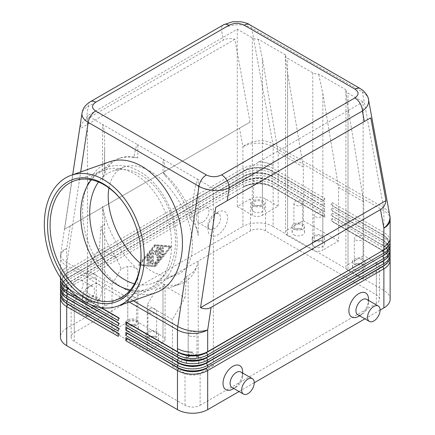 <?xml version="1.0" encoding="UTF-8"?>
<svg xmlns="http://www.w3.org/2000/svg" width="435" height="435" viewBox="0 0 435 435"><rect width="100%" height="100%" fill="white"/><g stroke="black" fill="none" stroke-linecap="round" stroke-linejoin="round"><path stroke-width="0.33" stroke-dasharray="2.17 1.63" d="M134.431 283.827A59.595 40.341 -109.4 0 0 152.429 283.441A59.595 40.341 -109.4 0 0 175.044 233.013A59.595 40.341 -109.4 0 0 140.641 174.837A59.595 40.341 -109.4 0 0 112.768 171.042A59.595 40.341 -109.4 0 0 98.506 182.037M130.277 290.025A63.157 42.75 -109.4 0 0 147.144 289.079A63.157 42.75 -109.4 0 0 171.107 235.639A63.157 42.75 -109.4 0 0 134.649 173.989A63.157 42.75 -109.4 0 0 105.112 169.971A63.157 42.75 -109.4 0 0 91.388 179.824M108.973 188.002C111.017 177.067 116.118 170.063 124.269 166.986C131.963 164.425 140.679 165.893 150.407 171.39C167.943 181.493 184.473 204.858 190.209 227.663C195.984 250.473 190.312 270.097 176.545 274.931C168.851 277.492 160.14 276.024 150.407 270.526L140.543 263.452M140.88 250.99A63.157 42.75 -109.4 0 0 140.864 250.631A63.157 42.75 -109.4 0 0 124.35 203.846A63.157 42.75 -109.4 0 0 124.144 203.553M155.741 292.69C145.469 296.137 134.66 294.658 123.301 288.264C102.872 276.497 86.195 248.369 83.134 220.523C80.035 192.672 90.91 168.307 109.326 161.842M162.994 172.412C180.269 187.621 194.347 212.851 198.235 235.58L198.235 179.644L137.819 144.763C136.71 144.279 135.388 148.542 133.855 157.552C128.281 156.622 123.105 156.992 118.32 158.666C112.654 160.694 107.962 164.386 104.248 169.737L104.666 170.971L104.666 148.281C104.634 133.501 103.938 125.546 102.578 124.415L87.473 115.694L87.473 293.005L102.578 301.727L102.578 206.337C106.472 229.06 120.544 254.29 137.819 269.504L137.819 322.074L162.994 336.608L162.994 284.033C169.558 285.751 175.512 285.681 180.857 283.827C189.747 280.504 195.543 273.082 198.235 261.56L198.235 356.956L213.34 365.672L213.34 188.366L198.235 179.644C196.832 179.176 195.157 185.761 193.2 199.399L190.796 219.708C185.451 202.46 176.849 187.735 165.001 175.533L162.994 172.412L162.994 159.297C164.082 160.08 164.751 165.496 165.001 175.533M137.819 157.878C131.256 156.165 125.302 156.23 119.962 158.084C111.066 161.412 105.275 168.834 102.578 180.351L102.578 124.415L137.819 144.763L137.819 157.878L133.855 157.552M198.235 235.58C197.523 230.653 195.848 226.156 193.2 222.084L190.796 219.708M162.994 286.801L162.994 342.421A7.118 4.111 0 0 0 165.077 339.512L165.077 285.327L162.994 286.801L156.431 289.117L167.953 287.872L172.945 286.621C178.323 284.697 182.831 281.266 186.468 276.328L188.165 275.725L193.2 271.984C195.951 268.612 197.626 265.138 198.235 261.56M165.077 339.512A7.118 4.111 0 0 0 162.994 336.608M162.994 284.033L165.077 285.327M198.235 356.956A7.118 4.111 0 0 0 193.2 355.748A7.118 4.111 0 0 0 188.165 356.956L188.165 275.725M104.666 170.971L102.578 180.351M102.578 226.314L102.578 307.54A7.118 4.111 0 0 0 104.666 304.636L104.666 220.866C104.802 223.536 104.106 225.352 102.578 226.314L100.882 226.912C104.471 238.206 109.674 248.624 116.504 258.172L121.186 268.77L127.754 266.454L132.789 266.682L137.819 269.504M104.666 304.636A7.118 4.111 0 0 0 102.578 301.727M102.578 206.337L104.666 220.866M213.34 188.366L363.116 101.888L363.116 279.199L357.206 275.785M287.6 73.08L287.6 229.789L303.331 220.703L303.331 167.029L287.6 73.08C286.437 66.082 285.757 60.03 285.556 54.93A7.118 4.111 0 0 0 285.512 55.381A7.118 4.111 0 0 0 287.6 58.29L312.77 72.824A7.118 4.111 0 0 0 317.806 74.026A7.118 4.111 0 0 0 318.589 74.004L345.972 89.811C346.173 94.912 346.853 100.963 348.016 107.962L363.747 201.911L363.747 255.584L376.335 262.849A10.679 6.166 180 0 1 377.792 263.898A10.679 6.166 180 0 1 379.461 267.21A10.679 6.166 180 0 1 379.309 268.254A10.679 6.166 180 0 1 376.335 271.57L363.116 279.199M200.122 405.279L376.335 303.543A10.679 6.166 0 0 0 379.461 299.182A10.679 6.166 0 0 0 376.335 294.821L265.573 230.876A10.679 6.166 0 0 0 250.468 230.876L74.26 332.612A10.679 6.166 0 0 0 71.133 336.973A10.679 6.166 0 0 0 74.26 341.328L185.022 405.279A10.679 6.166 0 0 0 200.122 405.279L200.122 373.306A10.679 6.166 180 0 1 185.022 373.306L172.434 366.036L188.165 356.956M213.34 365.672L200.122 373.306M137.819 322.074A7.118 4.111 0 0 0 132.789 320.872A7.118 4.111 0 0 0 127.754 322.074L127.754 266.454M104.248 169.737L104.666 148.281M102.578 307.54L86.848 316.626L86.848 270.113L99.43 248.314L100.882 226.912M116.504 258.172L99.43 248.314M121.186 268.77L112.018 284.648L86.848 270.113M156.431 289.117L147.264 304.995L147.264 351.502L112.018 331.155L127.754 322.074M112.018 331.155L112.018 284.648M167.953 287.872L185.022 297.73L186.468 276.328M162.994 342.421L147.264 351.502M188.165 365.672A6.231 3.594 0 0 0 194.956 366.455A6.231 3.594 0 0 0 198.8 363.133A6.231 3.594 0 0 0 196.979 360.588A6.231 3.594 0 0 0 190.187 359.805A6.231 3.594 0 0 0 186.343 363.133A6.231 3.594 0 0 0 188.165 365.672M188.165 359.859A6.231 3.594 0 0 0 194.956 360.642A6.231 3.594 0 0 0 198.8 357.314A6.231 3.594 0 0 0 196.979 354.775A6.231 3.594 0 0 0 190.187 353.992A6.231 3.594 0 0 0 186.343 357.314A6.231 3.594 0 0 0 188.165 359.859M127.754 330.796A6.231 3.594 0 0 0 133.871 331.709A6.231 3.594 0 0 0 138.248 329.007A6.231 3.594 0 0 0 138.39 328.251A6.231 3.594 0 0 0 136.563 325.706A6.231 3.594 0 0 0 129.771 324.929A6.231 3.594 0 0 0 125.927 328.251A6.231 3.594 0 0 0 127.754 330.796M147.889 342.421A6.231 3.594 0 0 0 154.681 343.199A6.231 3.594 0 0 0 158.525 339.876A6.231 3.594 0 0 0 156.703 337.332A6.231 3.594 0 0 0 149.912 336.554A6.231 3.594 0 0 0 146.068 339.876A6.231 3.594 0 0 0 147.889 342.421M147.889 336.608A6.231 3.594 0 0 0 154.681 337.386A6.231 3.594 0 0 0 158.525 334.064A6.231 3.594 0 0 0 156.703 331.519A6.231 3.594 0 0 0 150.325 330.649A6.231 3.594 0 0 0 146.127 333.553A6.231 3.594 0 0 0 146.068 334.064A6.231 3.594 0 0 0 147.889 336.608M136.563 319.894A6.231 3.594 180 0 1 138.39 322.438A6.231 3.594 180 0 1 133.039 326A6.231 3.594 180 0 1 127.754 324.978A6.231 3.594 180 0 1 125.927 322.438A6.231 3.594 180 0 1 125.992 321.927A6.231 3.594 180 0 1 130.19 319.024A6.231 3.594 180 0 1 136.563 319.894M147.264 304.995L172.434 319.529L185.022 297.73M172.434 366.036L172.434 319.529M86.848 316.626L74.26 309.356A10.679 6.166 180 0 1 71.286 306.039A10.679 6.166 180 0 1 71.133 304.995A10.679 6.166 180 0 1 72.803 301.683A10.679 6.166 180 0 1 74.26 300.639L87.473 293.005M285.556 54.93L258.178 39.123A7.118 4.111 0 0 1 257.395 39.145A7.118 4.111 0 0 1 252.36 37.943L237.254 29.221L87.473 115.694M345.972 89.811A7.118 4.111 0 0 0 345.928 90.262A7.118 4.111 0 0 0 348.016 93.172L363.116 101.888M252.36 37.943L252.36 215.254A7.118 4.111 0 0 0 257.395 216.456A7.118 4.111 0 0 0 262.425 215.254L262.425 58.551L278.161 152.495L278.161 206.168L262.425 215.254M285.512 55.381L285.512 232.692A7.118 4.111 0 0 0 287.6 235.601L287.6 58.29M287.6 229.789A7.118 4.111 0 0 0 285.512 232.692M345.928 90.262L345.928 267.574A7.118 4.111 0 0 0 348.016 270.478L348.016 93.172M348.016 107.962L348.016 264.665A7.118 4.111 0 0 0 345.928 267.574M312.77 72.824L312.77 250.13A7.118 4.111 0 0 0 317.806 251.338A7.118 4.111 0 0 0 322.841 250.13L322.841 93.427L318.589 74.004M322.841 93.427L338.577 187.376L338.577 241.05L322.841 250.13M312.77 250.13L287.6 235.601M303.331 220.703L338.577 241.05M314.032 246.498A6.231 3.594 0 0 0 320.823 247.281A6.231 3.594 0 0 0 324.668 243.959A6.231 3.594 0 0 0 322.841 241.414A6.231 3.594 0 0 0 316.055 240.631A6.231 3.594 0 0 0 312.205 243.959A6.231 3.594 0 0 0 314.032 246.498M293.891 234.873A6.231 3.594 0 0 0 300.683 235.65A6.231 3.594 0 0 0 304.527 232.328A6.231 3.594 0 0 0 302.706 229.789A6.231 3.594 0 0 0 295.914 229.006A6.231 3.594 0 0 0 292.07 232.328A6.231 3.594 0 0 0 293.891 234.873M314.032 240.685A6.231 3.594 0 0 0 320.823 241.468A6.231 3.594 0 0 0 324.668 238.141A6.231 3.594 0 0 0 322.841 235.601A6.231 3.594 0 0 0 316.055 234.818A6.231 3.594 0 0 0 312.205 238.141A6.231 3.594 0 0 0 314.032 240.685M302.706 223.971A6.231 3.594 180 0 1 304.527 226.515A6.231 3.594 180 0 1 300.683 229.838A6.231 3.594 180 0 1 293.891 229.06A6.231 3.594 180 0 1 292.07 226.515A6.231 3.594 180 0 1 295.914 223.193A6.231 3.594 180 0 1 302.706 223.971M348.016 264.665L363.747 255.584M258.178 39.123L262.425 58.551M252.36 215.254L237.254 206.533L250.468 198.904A10.679 6.166 180 0 1 265.573 198.904L278.161 206.168M253.616 211.622A6.231 3.594 0 0 0 260.407 212.4A6.231 3.594 0 0 0 264.252 209.077A6.231 3.594 0 0 0 262.425 206.533A6.231 3.594 0 0 0 255.639 205.755A6.231 3.594 0 0 0 251.794 209.077A6.231 3.594 0 0 0 253.616 211.622M262.425 200.72A6.231 3.594 180 0 1 264.252 203.265A6.231 3.594 180 0 1 260.407 206.587A6.231 3.594 180 0 1 253.616 205.804A6.231 3.594 180 0 1 251.794 203.265A6.231 3.594 180 0 1 255.639 199.942A6.231 3.594 180 0 1 262.425 200.72M237.254 29.221L237.254 206.533M303.331 167.029L278.161 152.495M338.577 187.376L363.747 201.911M357.2 275.785L348.016 270.478M90.404 101.676A10.679 6.166 -120 0 0 88.191 106.564C84.64 108.271 82.585 110.43 82.036 113.046M86.266 119.304C83.199 121.126 81.04 124.307 79.801 128.847L64.614 229.18L250.049 122.121L234.862 39.324C230.305 38.128 226.472 38.405 223.362 40.151L86.266 119.304L88.191 106.564L221.437 29.634A10.679 6.166 60 0 1 223.644 24.746M133.083 300.688L66.979 262.522A21.358 9.793 -171.4 0 1 60.644 254.807A21.358 9.793 -171.4 0 1 60.693 254.04A21.358 9.793 -171.4 0 1 66.707 248.516L66.707 267.21A21.358 12.332 0 0 0 60.454 275.931A21.358 12.332 180 0 1 66.707 267.21L66.707 270.26L242.92 168.53A21.358 12.332 180 0 1 258.02 164.914A21.358 12.332 180 0 1 273.126 168.53L324.728 198.322L324.728 201.519L273.126 171.727A21.358 12.332 0 0 0 258.02 168.111A21.358 12.332 0 0 0 242.92 171.727L66.707 273.457L244.176 170.999A19.58 11.305 180 0 1 258.02 167.687A19.58 11.305 180 0 1 271.87 170.999L273.126 171.727L273.126 173.761L324.728 203.553L324.728 206.75L273.126 176.958A21.358 12.332 0 0 0 258.02 173.347A21.358 12.332 0 0 0 242.92 176.958L66.707 278.694L244.176 176.229A19.58 11.305 180 0 1 258.02 172.918A19.58 11.305 180 0 1 271.87 176.229L273.126 176.958L273.126 178.992L324.728 208.784L324.728 211.981L273.126 182.189A21.358 12.332 0 0 0 258.02 178.578A21.358 12.332 0 0 0 242.92 182.189L66.707 283.924L244.176 181.46A19.58 11.305 180 0 1 258.02 178.149A19.58 11.305 180 0 1 271.87 181.46L273.126 182.189L273.126 184.222L324.728 214.02L324.728 217.217L273.126 187.42A21.358 12.332 0 0 0 258.02 183.809A21.358 12.332 0 0 0 242.92 187.42L244.176 186.697A19.58 11.305 180 0 1 258.02 183.385A19.58 11.305 180 0 1 271.87 186.697L273.126 187.42L273.126 226.515L383.887 290.466L383.887 251.37L332.28 221.573L332.28 218.375L383.887 248.173A21.358 12.332 180 0 1 390.141 256.889M60.454 277.677L60.454 257.237A21.358 12.332 0 0 0 66.707 265.959A21.358 12.332 -60 0 1 66.778 264.273A21.358 12.332 -60 0 1 66.979 262.522L80.687 171.945M324.728 198.322L323.471 200.502L271.87 170.705A19.58 11.305 0 0 0 258.02 167.399A19.58 11.305 0 0 0 244.176 170.705L67.969 272.44A19.58 11.305 0 0 0 62.232 280.434A19.58 11.305 0 0 0 67.942 288.416M101.333 307.692L69.54 289.335L101.333 307.692M79.714 298.41L90.257 304.495M324.728 214.02L323.471 216.195L271.87 186.403A19.58 11.305 0 0 0 258.02 183.091A19.58 11.305 0 0 0 244.176 186.403L67.969 288.139A19.58 11.305 0 0 0 62.232 296.132A19.58 11.305 0 0 0 67.942 304.114M324.728 208.784L323.471 210.964L271.87 181.172A19.58 11.305 0 0 0 258.02 177.861A19.58 11.305 0 0 0 244.176 181.172L67.969 282.908A19.58 11.305 0 0 0 62.232 290.901A19.58 11.305 0 0 0 67.942 298.878M324.728 203.553L323.471 205.733L271.87 175.941A19.58 11.305 0 0 0 258.02 172.63A19.58 11.305 0 0 0 244.176 175.941L67.969 277.671A19.58 11.305 0 0 0 62.232 285.664A19.58 11.305 0 0 0 67.942 293.647M368.456 99.294C367.754 96.358 365.737 93.906 362.404 91.943L251.642 27.992C247.433 25.649 242.398 24.605 236.542 24.866C230.68 25.241 225.645 26.834 221.437 29.634L223.362 40.151M390.141 219.452A21.358 12.332 0 0 0 383.887 210.73L273.126 146.785L273.126 165.474A21.358 12.332 0 0 0 258.02 161.863A21.358 12.332 180 0 1 273.126 165.474L273.126 168.53L271.87 170.999L324.728 201.519M389.961 242.795A21.358 12.332 0 0 0 383.887 235.672L332.28 205.88L332.28 202.683L383.887 232.475A21.358 12.332 180 0 1 390.141 241.197M332.28 202.683L331.024 204.863L382.626 234.655A19.58 11.305 180 0 1 388.363 242.648A19.58 11.305 180 0 1 382.648 250.631L332.28 221.573M389.961 248.026A21.358 12.332 0 0 0 383.887 240.903L332.28 211.111L332.28 207.914L383.887 237.706A21.358 12.332 180 0 1 390.141 246.427M389.961 253.257A21.358 12.332 0 0 0 383.887 246.134L332.28 216.342L332.28 213.145L383.887 242.937A21.358 12.332 180 0 1 390.141 251.658M390.141 299.182A21.358 12.332 0 0 0 383.887 290.466M389.961 258.488A21.358 12.332 0 0 0 383.887 251.37L382.626 250.353A19.58 11.305 180 0 1 388.363 258.346A19.58 11.305 180 0 1 382.648 266.323M332.28 207.914L331.024 210.094L382.626 239.886L383.887 237.706L383.887 235.672L332.28 205.88M332.28 218.375L331.024 220.556L382.626 250.353L383.887 248.173L383.887 246.134L332.28 216.342M332.28 213.145L331.024 215.325L382.626 245.117L383.887 242.937L383.887 240.903L332.28 211.111M385.274 259.494A19.58 11.305 0 0 0 388.363 253.404A19.58 11.305 0 0 0 382.626 245.411L382.626 245.117A19.58 11.305 180 0 1 388.363 253.11A19.58 11.305 180 0 1 382.648 261.092M385.274 254.263A19.58 11.305 0 0 0 388.363 248.173A19.58 11.305 0 0 0 382.626 240.18L382.626 239.886A19.58 11.305 180 0 1 388.363 247.879A19.58 11.305 180 0 1 382.648 255.862M234.862 39.324L79.801 128.847M250.049 122.121L64.614 229.18M60.454 278.982A21.358 12.332 180 0 1 66.707 270.26L67.969 272.44L66.707 273.457A21.358 12.332 0 0 0 60.634 280.58M295.202 228.304A4.377 2.528 180 0 1 293.924 226.515A4.377 2.528 180 0 1 296.621 224.183A4.377 2.528 180 0 1 301.395 224.732A4.377 2.528 180 0 1 302.673 226.515A4.377 2.528 180 0 1 299.976 228.853A4.377 2.528 180 0 1 295.202 228.304M301.395 201.476A4.377 2.528 180 0 1 302.673 203.265A4.377 2.528 180 0 1 299.976 205.597A4.377 2.528 180 0 1 295.202 205.048A4.377 2.528 180 0 1 293.924 203.265A4.377 2.528 180 0 1 296.621 200.926A4.377 2.528 180 0 1 301.395 201.476M129.065 324.222A4.377 2.528 180 0 1 127.906 323.031A4.377 2.528 180 0 1 127.781 322.438A4.377 2.528 180 0 1 130.484 320.1A4.377 2.528 180 0 1 135.252 320.649A4.377 2.528 180 0 1 136.536 322.438A4.377 2.528 180 0 1 131.125 324.891A4.377 2.528 180 0 1 129.065 324.222M135.252 297.399A4.377 2.528 180 0 1 136.536 299.182A4.377 2.528 180 0 1 133.833 301.52A4.377 2.528 180 0 1 129.065 300.971A4.377 2.528 180 0 1 127.781 299.182A4.377 2.528 180 0 1 130.484 296.849A4.377 2.528 180 0 1 135.252 297.399M254.926 205.048A4.377 2.528 180 0 1 253.643 203.265A4.377 2.528 180 0 1 256.345 200.926A4.377 2.528 180 0 1 261.12 201.476A4.377 2.528 180 0 1 262.397 203.265A4.377 2.528 180 0 1 259.695 205.597A4.377 2.528 180 0 1 254.926 205.048M261.12 178.219A4.377 2.528 180 0 1 262.397 180.008A4.377 2.528 180 0 1 259.695 182.341A4.377 2.528 180 0 1 254.926 181.797A4.377 2.528 180 0 1 253.643 180.008A4.377 2.528 180 0 1 256.345 177.676A4.377 2.528 180 0 1 261.12 178.219M195.668 355.531A4.377 2.528 0 0 0 190.9 354.982A4.377 2.528 0 0 0 188.197 357.314A4.377 2.528 0 0 0 189.475 359.103A4.377 2.528 0 0 0 194.249 359.653A4.377 2.528 0 0 0 196.952 357.314A4.377 2.528 0 0 0 195.668 355.531M189.475 335.853A4.377 2.528 0 0 0 194.249 336.396A4.377 2.528 0 0 0 196.952 334.064A4.377 2.528 0 0 0 195.668 332.275A4.377 2.528 0 0 0 190.9 331.731A4.377 2.528 0 0 0 188.197 334.064A4.377 2.528 0 0 0 189.475 335.853M321.53 236.357A4.377 2.528 0 0 0 316.762 235.808A4.377 2.528 0 0 0 314.059 238.141A4.377 2.528 0 0 0 315.342 239.93A4.377 2.528 0 0 0 320.111 240.479A4.377 2.528 0 0 0 322.813 238.141A4.377 2.528 0 0 0 321.53 236.357M315.342 216.673A4.377 2.528 0 0 0 320.111 217.223A4.377 2.528 0 0 0 322.813 214.89A4.377 2.528 0 0 0 321.53 213.101A4.377 2.528 0 0 0 316.762 212.552A4.377 2.528 0 0 0 314.059 214.89A4.377 2.528 0 0 0 315.342 216.673M155.393 332.275A4.377 2.528 0 0 0 150.619 331.731A4.377 2.528 0 0 0 147.916 334.064A4.377 2.528 0 0 0 149.2 335.853A4.377 2.528 0 0 0 153.968 336.396A4.377 2.528 0 0 0 156.671 334.064A4.377 2.528 0 0 0 155.393 332.275M149.2 312.596A4.377 2.528 0 0 0 153.968 313.146A4.377 2.528 0 0 0 156.671 310.808A4.377 2.528 0 0 0 155.393 309.024A4.377 2.528 0 0 0 150.619 308.475A4.377 2.528 0 0 0 147.916 310.808A4.377 2.528 0 0 0 149.2 312.596M87.473 307.54A6.231 3.594 0 0 0 94.264 308.323A6.231 3.594 0 0 0 98.109 304.995A6.231 3.594 0 0 0 96.287 302.455A6.231 3.594 0 0 0 89.496 301.672A6.231 3.594 0 0 0 85.651 304.995A6.231 3.594 0 0 0 87.473 307.54M96.287 296.637A6.231 3.594 180 0 1 98.109 299.182A6.231 3.594 180 0 1 94.264 302.504A6.231 3.594 180 0 1 87.473 301.727A6.231 3.594 180 0 1 85.651 299.182A6.231 3.594 180 0 1 89.496 295.86A6.231 3.594 180 0 1 96.287 296.637M88.783 300.971A4.377 2.528 180 0 1 87.506 299.182A4.377 2.528 180 0 1 90.208 296.849A4.377 2.528 180 0 1 94.977 297.399A4.377 2.528 180 0 1 96.26 299.182A4.377 2.528 180 0 1 93.558 301.52A4.377 2.528 180 0 1 88.783 300.971M94.977 274.142A4.377 2.528 180 0 1 96.26 275.931A4.377 2.528 180 0 1 93.558 278.264A4.377 2.528 180 0 1 88.783 277.715A4.377 2.528 180 0 1 87.506 275.931A4.377 2.528 180 0 1 90.208 273.593A4.377 2.528 180 0 1 94.977 274.142M354.308 269.754A6.231 3.594 0 0 0 361.099 270.532A6.231 3.594 0 0 0 364.943 267.21A6.231 3.594 0 0 0 363.116 264.665A6.231 3.594 0 0 0 356.33 263.887A6.231 3.594 0 0 0 352.486 267.21A6.231 3.594 0 0 0 354.308 269.754M354.308 263.942A6.231 3.594 0 0 0 361.099 264.719A6.231 3.594 0 0 0 364.943 261.397A6.231 3.594 0 0 0 364.883 260.886A6.231 3.594 0 0 0 363.116 258.852A6.231 3.594 0 0 0 356.33 258.075A6.231 3.594 0 0 0 352.486 261.397A6.231 3.594 0 0 0 354.308 263.942M361.806 259.608A4.377 2.528 0 0 0 357.037 259.064A4.377 2.528 0 0 0 354.335 261.397A4.377 2.528 0 0 0 355.618 263.186A4.377 2.528 0 0 0 360.387 263.73A4.377 2.528 0 0 0 363.089 261.397A4.377 2.528 0 0 0 361.806 259.608M355.618 239.93A4.377 2.528 0 0 0 360.387 240.479A4.377 2.528 0 0 0 363.089 238.141A4.377 2.528 0 0 0 361.806 236.357A4.377 2.528 0 0 0 357.037 235.808A4.377 2.528 0 0 0 354.335 238.141A4.377 2.528 0 0 0 355.618 239.93M385.274 249.032A19.58 11.305 0 0 0 388.363 242.937A19.58 11.305 0 0 0 382.626 234.943L383.887 235.672L382.626 234.943L383.887 232.475L383.887 210.73A21.358 12.332 -60 0 0 383.817 209.121A21.358 12.332 -60 0 0 383.616 207.604A21.358 14.431 169.6 0 1 389.793 215.597M382.626 240.18L383.887 240.903L382.626 240.18M382.626 245.411L383.887 246.134L382.626 245.411M331.024 204.863L331.024 205.151M331.024 210.094L331.024 210.382M331.024 215.325L331.024 215.619M385.274 264.725A19.58 11.305 0 0 0 388.363 258.635A19.58 11.305 0 0 0 382.626 250.642M331.024 220.556L331.024 220.85M380.108 310.084L364.916 318.855M254.247 382.751L239.054 391.522M368.532 299.329A13.882 8.015 -60 0 1 358.712 316.332M242.665 371.996A13.882 8.015 -60 0 1 232.85 388.999M231.926 387.406A8.901 5.138 120 0 0 236.374 386.965L236.374 386.965A8.901 5.138 120 0 0 242.665 376.063A8.901 5.138 120 0 0 240.821 371.99M366.689 299.323A8.901 5.138 -60 0 1 368.532 303.396A8.901 5.138 -60 0 1 362.235 314.298L362.235 314.298A8.901 5.138 -60 0 1 357.787 314.739M359.631 315.805L362.235 314.298L359.631 315.805M118.315 317.496L119.571 318.224L118.315 317.496M65.321 286.817A19.58 11.305 180 0 1 62.232 280.727A19.58 11.305 180 0 1 67.969 272.734M60.454 284.213A21.358 12.332 180 0 1 66.707 275.496L242.92 173.761A21.358 12.332 180 0 1 258.02 170.15A21.358 12.332 180 0 1 273.126 173.761L271.87 176.229L324.728 206.75M118.315 317.784L119.571 318.512L118.315 320.693M100.654 307.588L70.138 289.971M118.315 322.726L119.571 323.455L118.315 322.726M65.321 292.048A19.58 11.305 180 0 1 62.232 285.958A19.58 11.305 180 0 1 67.969 277.965L66.707 275.496L66.707 273.457M67.969 277.965L66.707 278.694A21.358 12.332 0 0 0 60.634 285.811M60.454 289.444A21.358 12.332 180 0 1 66.707 280.727L242.92 178.992A21.358 12.332 180 0 1 258.02 175.381A21.358 12.332 180 0 1 273.126 178.992L271.87 181.46L324.728 211.981M118.315 323.02L119.571 323.743L118.315 325.924M118.315 327.957L119.571 328.686L118.315 327.957M65.321 297.279A19.58 11.305 180 0 1 62.232 291.189A19.58 11.305 180 0 1 67.969 283.196L66.707 280.727L66.707 278.694M67.969 283.196L66.707 283.924A21.358 12.332 0 0 0 60.634 291.042M60.454 294.68A21.358 12.332 180 0 1 66.707 285.958L242.92 184.222A21.358 12.332 180 0 1 258.02 180.612A21.358 12.332 180 0 1 273.126 184.222L271.87 186.697L324.728 217.217M118.315 328.251L119.571 328.974L118.315 331.155M119.571 318.512L119.571 318.224M323.471 200.502L323.471 200.791M119.571 323.743L119.571 323.455M323.471 205.733L323.471 206.021M119.571 328.974L119.571 328.686M323.471 210.964L323.471 211.258M118.315 333.194L119.571 333.917L118.315 333.194M65.321 302.515A19.58 11.305 180 0 1 62.232 296.42A19.58 11.305 180 0 1 67.969 288.427L66.707 285.958L66.707 283.924M67.969 288.427L66.707 289.155A21.358 12.332 0 0 0 60.634 296.278M66.707 289.155L66.707 328.251L242.92 226.515L242.92 187.42M91.883 284.941L91.883 284.941A13.882 8.015 120 0 0 82.063 301.944A13.882 8.015 120 0 0 91.883 307.616A13.882 8.015 120 0 0 101.698 290.607A13.882 8.015 120 0 0 91.883 284.941L88.359 286.975A8.901 5.138 120 0 0 88.354 286.975A8.901 5.138 120 0 0 82.063 297.877A8.901 5.138 120 0 0 83.906 301.95A8.901 5.138 120 0 0 88.359 301.509A8.901 5.138 120 0 0 94.172 293.668A8.901 5.138 120 0 0 92.807 286.534A8.901 5.138 120 0 0 88.359 286.975L91.883 284.941M217.745 212.275L217.745 212.275A13.882 8.015 120 0 0 207.93 229.278A13.882 8.015 120 0 0 217.745 234.943A13.882 8.015 120 0 0 227.565 217.94A13.882 8.015 120 0 0 217.745 212.275L214.221 214.308A8.901 5.138 -60 0 1 218.669 213.868A8.901 5.138 -60 0 1 220.034 221.002A8.901 5.138 -60 0 1 214.221 228.843A8.901 5.138 -60 0 1 209.773 229.283A8.901 5.138 -60 0 1 207.93 225.21A8.901 5.138 -60 0 1 214.221 214.308M154.811 266.481L171.178 246.134L154.811 244.687L138.45 265.029L155.317 266.769L138.955 265.323L155.317 244.976L171.678 246.427L155.317 266.769M273.126 226.515A21.358 12.332 0 0 0 258.02 222.905A21.358 12.332 0 0 0 242.92 226.515M76.777 280.292A8.901 5.138 120 0 0 70.965 288.133A8.901 5.138 120 0 0 72.33 295.267A8.901 5.138 120 0 0 76.777 294.821A8.901 5.138 120 0 0 82.59 286.98A8.901 5.138 120 0 0 81.225 279.852A8.901 5.138 120 0 0 76.777 280.292M202.639 222.154A8.901 5.138 -60 0 1 198.191 222.595A8.901 5.138 -60 0 1 196.827 215.466A8.901 5.138 -60 0 1 202.639 207.625A8.901 5.138 -60 0 1 207.093 207.18A8.901 5.138 -60 0 1 208.457 214.314A8.901 5.138 -60 0 1 202.639 222.154M171.178 246.134L171.678 246.427M138.45 265.029L138.955 265.323M154.811 244.687L155.317 244.976M170.422 247.156L155.317 265.932L140.211 264.594L155.317 245.818L170.422 247.156L169.916 246.862L154.811 265.638L155.317 265.932M154.811 265.638L140.211 264.594M139.711 264.306L154.811 245.525L155.317 245.818M154.811 245.525L169.916 246.862M118.315 333.482L119.571 334.21L118.315 336.391M66.707 328.251A21.358 12.332 0 0 0 60.454 336.973M150.407 262.653L150.407 253.605A0.892 0.511 120 0 0 150.222 253.197A0.892 0.511 120 0 0 149.466 253.518L146.948 256.65A0.892 0.511 120 0 0 146.818 257.868A0.892 0.511 120 0 0 147.574 257.542L149.151 255.59L149.151 258.129L147.264 259.216A0.892 0.511 120 0 0 146.682 260A0.892 0.511 120 0 0 146.818 260.712A0.892 0.511 120 0 0 147.264 260.668L149.151 259.581L149.151 262.12L147.574 261.979A0.892 0.511 120 0 0 146.764 262.637A0.892 0.511 120 0 0 146.818 263.561A0.892 0.511 120 0 0 146.948 263.605L149.466 263.827A0.892 0.511 120 0 0 150.407 262.653L150.912 262.941A0.892 0.511 -60 0 1 149.966 264.116L147.449 263.893A0.892 0.511 -60 0 1 147.318 263.855A0.892 0.511 -60 0 1 147.264 262.93A0.892 0.511 -60 0 1 148.079 262.272L149.651 262.408L149.651 259.869L147.764 260.962A0.892 0.511 -60 0 1 147.318 261.005A0.892 0.511 -60 0 1 147.182 260.293A0.892 0.511 -60 0 1 147.764 259.505L149.651 258.417L149.651 255.878L148.079 257.835A0.892 0.511 -60 0 1 147.318 258.156A0.892 0.511 -60 0 1 147.449 256.938L149.966 253.806A0.892 0.511 -60 0 1 150.727 253.485A0.892 0.511 -60 0 1 150.912 253.893L150.912 262.941M161.733 254.464A0.892 0.511 120 0 0 161.918 254.872A0.892 0.511 120 0 0 162.608 254.633A0.892 0.511 120 0 0 162.994 253.735L162.994 247.983A0.892 0.511 120 0 0 162.81 247.575A0.892 0.511 120 0 0 162.125 247.814A0.892 0.511 120 0 0 161.733 248.711L161.733 254.464L162.239 254.752L162.239 248.999A0.892 0.511 -60 0 1 162.63 248.102A0.892 0.511 -60 0 1 163.315 247.863A0.892 0.511 -60 0 1 163.5 248.271L163.5 254.029A0.892 0.511 -60 0 1 163.109 254.926A0.892 0.511 -60 0 1 162.424 255.16A0.892 0.511 -60 0 1 162.239 254.752M160.162 257.65A0.892 0.511 120 0 0 160.477 256.835L160.477 247.787A0.892 0.511 120 0 0 160.292 247.384A0.892 0.511 120 0 0 159.607 247.618A0.892 0.511 120 0 0 159.221 248.516L159.221 257.145L154.501 263.012A0.892 0.511 120 0 0 154.371 264.23A0.892 0.511 120 0 0 155.126 263.909L160.162 257.65L160.667 257.939L155.632 264.197A0.892 0.511 -60 0 1 154.871 264.524A0.892 0.511 -60 0 1 155.001 263.3L159.721 257.433L159.721 248.809A0.892 0.511 -60 0 1 160.113 247.912A0.892 0.511 -60 0 1 160.798 247.673A0.892 0.511 -60 0 1 160.983 248.08L160.983 257.128A0.892 0.511 -60 0 1 160.667 257.939M156.703 250.484L156.703 257.373A0.892 0.511 120 0 0 156.883 257.781A0.892 0.511 120 0 0 157.573 257.542A0.892 0.511 120 0 0 157.959 256.645L157.959 247.564A0.892 0.511 120 0 0 157.774 247.162A0.892 0.511 120 0 0 156.828 247.787L154.811 252.061L152.799 250.109A0.892 0.511 120 0 0 152.739 250.065A0.892 0.511 120 0 0 152.054 250.304A0.892 0.511 120 0 0 151.668 251.202L151.668 263.599A0.892 0.511 120 0 0 151.853 264.007A0.892 0.511 120 0 0 152.538 263.768A0.892 0.511 120 0 0 152.924 262.876L152.924 252.659L154.811 254.491L156.703 250.484L157.204 250.772L155.317 254.779L153.43 252.952L153.43 263.164A0.892 0.511 -60 0 1 153.038 264.061A0.892 0.511 -60 0 1 152.353 264.301A0.892 0.511 -60 0 1 152.168 263.893L152.168 251.49A0.892 0.511 -60 0 1 152.56 250.593A0.892 0.511 -60 0 1 153.245 250.359A0.892 0.511 -60 0 1 153.305 250.402L155.317 252.354L157.329 248.075A0.892 0.511 -60 0 1 158.28 247.45A0.892 0.511 -60 0 1 158.465 247.858L158.465 256.933A0.892 0.511 -60 0 1 158.074 257.83A0.892 0.511 -60 0 1 157.388 258.069A0.892 0.511 -60 0 1 157.204 257.661L157.204 250.772M149.151 262.12L149.651 262.408M149.151 259.581L149.651 259.869M149.151 258.129L149.651 258.417M149.151 255.59L149.651 255.878M159.221 257.145L159.721 257.433M154.811 254.491L155.317 254.779M152.924 252.659L153.43 252.952M154.811 252.061L155.317 252.354M119.571 334.21L119.571 333.917M323.471 216.195L323.471 216.489M376.335 303.543L376.335 271.57M185.022 405.279L185.022 373.306M74.26 341.328L74.26 309.356M376.335 294.821L376.335 262.849M265.573 230.876L265.573 198.904M70.117 225.999L66.707 248.516A21.358 12.332 0 0 0 60.454 257.237A21.358 21.358 0 0 1 60.693 254.04L72.689 174.767M66.707 286.132L66.707 265.959L129.222 302.048M273.06 145.176A21.358 12.332 -60 0 1 273.126 146.785A21.358 12.332 0 0 0 242.92 146.785A21.358 14.431 169.6 0 1 257.83 140.962A21.358 14.431 169.6 0 1 272.854 143.659A21.358 12.332 -60 0 1 273.06 145.176M244.176 170.999L242.92 168.53L242.92 146.785L239.511 128.2M249.472 24.616L249.554 24.659A10.679 6.166 -60 0 1 251.642 27.992L272.854 143.659L383.616 207.604L362.404 91.943A10.679 6.166 120 0 0 360.43 88.675M250.468 230.876L250.468 198.904M74.26 332.612L74.26 300.639M244.176 176.229L242.92 173.761L242.92 171.727M244.176 181.46L242.92 178.992L242.92 176.958M244.176 186.697L242.92 184.222L242.92 182.189M150.407 253.605L150.912 253.893M149.466 263.827L149.966 264.116M146.948 263.605L147.449 263.893M147.574 261.979L148.079 262.272M147.264 260.668L147.764 260.962M147.264 259.216L147.764 259.505M147.574 257.542L148.079 257.835M146.948 256.65L147.449 256.938M149.466 253.518L149.966 253.806M162.994 253.735L163.5 254.029M161.733 248.711L162.239 248.999M162.994 247.983L163.5 248.271M160.477 256.835L160.983 257.128M155.126 263.909L155.632 264.197M154.501 263.012L155.001 263.3M159.221 248.516L159.721 248.809M160.477 247.787L160.983 248.08M156.703 257.373L157.204 257.661M152.924 262.876L153.43 263.164M151.668 263.599L152.168 263.893M151.668 251.202L152.168 251.49M152.799 250.109L153.305 250.402M156.828 247.787L157.329 248.075M157.959 247.564L158.465 247.858M157.959 256.645L158.465 256.933M139.602 171.52C128.619 165.246 117.847 163.843 107.282 167.317C88.974 173.538 78.621 196.234 80.932 221.143C82.84 247.259 98.364 274.463 118.184 285.583C129.168 291.852 139.94 293.255 150.499 289.781C169.014 283.5 179.361 260.386 176.789 235.183C174.647 209.289 159.215 182.531 139.602 171.52M124.269 166.986L112.768 171.042M176.545 274.931L152.429 283.441M105.112 169.971L74.515 180.77M147.144 289.079L116.553 299.878M124.35 203.846L123.926 203.254M140.864 250.631L140.902 251.359M172.945 286.621L180.857 283.827M118.32 158.666L119.962 158.084M198.8 363.133L198.8 357.314M158.525 339.876L158.525 334.064M138.39 328.251L138.39 322.438M324.668 243.959L324.668 238.141M304.527 232.328L304.527 226.515M264.252 209.077L264.252 203.265M302.673 226.515L302.673 203.265M292.07 226.515L292.07 232.328M293.924 203.265L293.924 226.515M136.536 322.438L136.536 299.182M125.927 322.438L125.927 328.251M127.781 299.182L127.781 322.438M262.397 203.265L262.397 180.008M251.794 203.265L251.794 209.077M253.643 180.008L253.643 203.265M196.952 357.314L196.952 334.064M186.343 363.133L186.343 357.314M188.197 357.314L188.197 334.064M322.813 238.141L322.813 214.89M312.205 243.959L312.205 238.141M314.059 238.141L314.059 214.89M156.671 334.064L156.671 310.808M146.068 339.876L146.068 334.064M147.916 334.064L147.916 310.808M98.109 304.995L98.109 299.182M96.26 299.182L96.26 275.931M85.651 299.182L85.651 304.995M87.506 275.931L87.506 299.182M364.943 267.21L364.943 261.397M363.089 261.397L363.089 238.141M352.486 267.21L352.486 261.397M354.335 261.397L354.335 238.141M379.461 299.182L379.461 267.21M71.133 336.973L71.133 304.995M388.363 242.648L388.363 242.937M388.363 247.879L388.363 248.173M388.363 253.11L388.363 253.404M388.363 258.346L388.363 258.635M236.374 386.965L233.769 388.471M242.665 376.063L242.665 373.056M368.532 303.396L368.532 300.389M62.232 280.434L62.232 280.727M62.232 285.664L62.232 285.958M62.232 290.901L62.232 291.189M82.063 297.877L82.063 301.944M72.33 295.267L83.906 301.95M207.93 225.21L207.93 229.278M198.191 222.595L209.773 229.283M218.669 213.868L207.093 207.18M81.225 279.852L92.807 286.534M146.818 263.561L147.318 263.855M146.818 260.712L147.318 261.005M146.818 257.868L147.318 258.156M150.222 253.197L150.727 253.485M161.918 254.872L162.424 255.16M162.81 247.575L163.315 247.863M154.371 264.23L154.871 264.524M160.292 247.384L160.798 247.673M151.853 264.007L152.353 264.301M152.739 250.065L153.245 250.359M157.774 247.162L158.28 247.45M156.883 257.781L157.388 258.069M62.232 296.132L62.232 296.42"/><path stroke-width="0.65" d="M98.506 182.037A59.595 40.341 -109.4 0 0 124.557 279.651A59.595 40.341 -109.4 0 0 134.431 283.827M91.388 179.824A63.157 42.75 -109.4 0 0 117.608 285.061A63.157 42.75 -109.4 0 0 130.277 290.025M140.543 263.452C119.337 245.71 104.607 210.502 108.973 188.002M124.144 203.553A63.157 42.75 -109.4 0 0 104.057 184.783A63.157 42.75 -109.4 0 0 74.515 180.77A63.157 42.75 -109.4 0 0 50.558 234.204A63.157 42.75 -109.4 0 0 87.011 295.86A63.157 42.75 -109.4 0 0 116.553 299.878A63.157 42.75 -109.4 0 0 140.88 250.99M85.537 297.861A64.935 43.957 70.6 0 1 48.383 214.248A64.935 43.957 70.6 0 1 103.057 183.657A64.935 43.957 70.6 0 1 123.926 203.254A64.935 43.957 70.6 0 1 140.902 251.359A64.935 43.957 70.6 0 1 85.537 297.861M103.666 179.709A69.421 46.991 70.6 0 1 143.74 247.482A69.421 46.991 70.6 0 1 117.401 306.218A69.421 46.991 70.6 0 1 84.934 301.803A69.421 46.991 70.6 0 1 44.859 234.035A69.421 46.991 70.6 0 1 71.199 175.294A69.421 46.991 70.6 0 1 103.666 179.709M71.199 175.294L109.326 161.842C119.598 158.394 130.408 159.873 141.767 166.262C162.195 178.029 178.872 206.157 181.928 234.003C185.027 261.854 174.152 286.225 155.741 292.69L117.401 306.218M82.036 113.046L81.932 114.122C82.03 117.194 84.113 119.94 88.191 122.365L198.953 186.31C203.161 188.67 208.196 190.035 214.053 190.405C219.914 190.671 224.949 189.856 229.158 187.953A10.679 6.166 -120 0 0 226.95 180.509A10.679 6.166 -120 0 0 221.611 174.87C216.489 177.295 211.41 177.322 206.369 174.952L95.608 111.001C91.491 108.092 91.54 105.156 95.743 102.203A10.679 6.166 -120 0 0 90.404 101.676C83.743 105.917 82.617 110.05 82.003 113.247M211.084 307.387C207.979 309.127 204.472 309.22 200.546 307.659L215.733 207.332L370.794 117.803L385.981 200.6C385.372 204.776 383.534 207.772 380.478 209.588L211.084 307.387L207.674 329.904A21.358 9.793 -171.4 0 1 192.765 331.089A21.358 9.793 -171.4 0 1 177.736 326.467L133.083 300.688M67.942 288.416A19.58 11.305 0 0 0 67.969 288.427L66.707 287.704A21.358 12.332 180 0 1 60.454 278.982L60.454 277.677M67.969 288.427L66.707 287.704L67.969 288.72A19.58 11.305 180 0 1 65.321 286.817M129.222 302.048L177.469 329.904L177.469 348.598A21.358 12.332 0 0 0 192.575 352.209A21.358 12.332 180 0 1 177.469 348.598L177.469 351.649L125.862 321.856L125.862 325.054L177.469 354.846A21.358 12.332 0 0 0 192.575 358.456A21.358 12.332 0 0 0 207.674 354.846L383.887 253.11A21.358 12.332 0 0 0 390.141 244.394A21.358 12.332 0 0 0 389.961 242.795M125.862 325.054L127.123 322.873L178.725 352.665A19.58 11.305 0 0 0 192.575 355.977A19.58 11.305 0 0 0 206.418 352.665L382.626 250.642A19.58 11.305 180 0 1 382.626 250.642L207.674 351.649A21.358 12.332 180 0 1 192.575 355.259A21.358 12.332 180 0 1 177.469 351.649L125.862 321.856M390.141 244.394L390.141 246.427A21.358 12.332 180 0 1 383.887 255.149L207.674 356.879A21.358 12.332 180 0 1 192.575 360.495A21.358 12.332 180 0 1 177.469 356.879L125.862 327.087L125.862 330.285L127.123 328.104L178.725 357.896A19.58 11.305 0 0 0 192.575 361.208A19.58 11.305 0 0 0 206.418 357.896L382.626 255.872A19.58 11.305 180 0 1 382.626 255.872L206.418 357.608L207.674 356.879L207.674 354.846L206.418 352.377A19.58 11.305 180 0 1 192.575 355.689A19.58 11.305 180 0 1 178.725 352.377L177.469 351.649M380.478 209.588L383.887 228.168A21.358 12.332 0 0 0 390.141 219.452L390.141 238.141A21.358 12.332 180 0 1 383.887 246.862A21.358 12.332 0 0 0 390.141 238.141L390.141 241.197A21.358 12.332 180 0 1 383.887 249.913L207.674 351.649L207.674 329.904A21.358 12.332 0 0 1 177.469 329.904A21.358 12.332 -60 0 1 177.534 328.218A21.358 12.332 -60 0 1 177.736 326.467L198.953 186.31A10.679 6.166 120 0 1 201.557 179.726A10.679 6.166 120 0 1 206.369 174.952M360.43 88.675A10.679 6.166 120 0 0 360.327 88.615A10.679 6.166 120 0 0 359.799 88.365A10.679 6.166 120 0 0 354.987 89.142C359.103 92.057 359.054 94.988 354.851 97.94A10.679 6.166 60 0 1 360.191 103.579A10.679 6.166 60 0 1 362.404 111.023C366.477 108.141 368.565 104.846 368.662 101.143L368.456 99.294M118.315 317.496L101.333 307.692L118.315 317.496L118.315 320.693L90.257 304.495M125.862 330.285L177.469 360.077A21.358 12.332 0 0 0 192.575 363.693A21.358 12.332 0 0 0 207.674 360.077L383.887 258.346A21.358 12.332 0 0 0 390.141 249.625L390.141 251.658A21.358 12.332 180 0 1 383.887 260.38L207.674 362.11A21.358 12.332 180 0 1 192.575 365.726A21.358 12.332 180 0 1 177.469 362.11L125.862 332.318L125.862 335.515L177.469 365.313A21.358 12.332 0 0 0 192.575 368.923A21.358 12.332 0 0 0 207.674 365.313L383.887 263.577A21.358 12.332 0 0 0 390.141 254.856L390.141 256.889A21.358 12.332 180 0 1 383.887 265.611L207.674 367.347A21.358 12.332 180 0 1 192.575 370.957A21.358 12.332 180 0 1 177.469 367.347L125.862 337.549L125.862 340.746L177.469 370.544L177.469 409.639L66.707 345.689A21.358 12.332 0 0 1 60.454 336.973L60.454 297.877A21.358 12.332 0 0 0 66.707 306.593L118.315 336.391L118.315 333.194L66.707 303.396A21.358 12.332 180 0 1 60.454 294.68L60.454 292.641A21.358 12.332 0 0 0 66.707 301.363L118.315 331.155L118.315 327.957L66.707 298.165A21.358 12.332 180 0 1 60.454 289.444L60.454 287.41A21.358 12.332 0 0 0 66.707 296.132L118.315 325.924L118.315 322.726L66.707 292.934A21.358 12.332 180 0 1 60.454 284.213L60.454 282.179A21.358 12.332 0 0 0 66.707 290.901L79.714 298.41M67.942 304.114A19.58 11.305 0 0 0 67.969 304.125L118.315 333.194M67.942 298.878A19.58 11.305 0 0 0 67.969 298.894L118.315 327.957M67.942 293.647A19.58 11.305 0 0 0 67.969 293.663L66.707 292.934L66.707 290.901L67.969 288.72L70.138 289.971M118.315 323.02L67.969 293.951L118.315 322.726M125.862 340.746L127.123 338.571L178.725 368.363L177.469 370.544A21.358 12.332 0 0 0 192.575 374.154A21.358 12.332 0 0 0 207.674 370.544L383.887 268.808L383.887 307.904A21.358 12.332 0 0 0 390.141 299.182L390.141 260.087A21.358 12.332 0 0 0 389.961 258.488M390.141 254.856A21.358 12.332 0 0 0 389.961 253.257M390.141 249.625A21.358 12.332 0 0 0 389.961 248.026M385.981 200.6L200.546 307.659M370.794 117.803L215.733 207.332M90.404 101.676L223.644 24.746A10.679 6.166 60 0 1 228.984 25.273C234.106 22.848 239.185 22.821 244.225 25.197L354.987 89.142M382.626 250.642L383.887 249.913L382.626 250.642L383.887 249.913L383.887 228.168A21.358 14.431 169.6 0 0 389.95 217.239A21.358 14.431 169.6 0 0 389.793 215.597A21.358 21.358 0 0 1 390.141 219.452M382.626 255.872L383.887 255.149L382.626 255.872L383.887 255.149L383.887 253.11L382.626 250.93A19.58 11.305 0 0 0 385.274 249.032M385.274 254.263A19.58 11.305 0 0 1 382.626 256.166L383.887 258.346L383.887 260.38L206.418 362.839L207.674 362.11L207.674 360.077L206.418 357.608A19.58 11.305 180 0 1 192.575 360.919A19.58 11.305 180 0 1 178.725 357.608L125.862 327.087M125.862 335.515L127.123 333.335L178.725 363.133A19.58 11.305 0 0 0 192.575 366.444A19.58 11.305 0 0 0 206.418 363.133L206.418 362.839A19.58 11.305 180 0 1 192.575 366.15A19.58 11.305 180 0 1 178.725 362.839L177.469 362.11L177.469 360.077L178.725 357.896L177.469 356.879L177.469 354.846L178.725 352.377M382.648 261.092A19.58 11.305 180 0 1 382.626 261.103L383.887 260.38M385.274 259.494A19.58 11.305 0 0 1 382.626 261.397L206.418 363.133L207.674 365.313L207.674 367.347L206.418 368.07A19.58 11.305 180 0 1 192.575 371.381A19.58 11.305 180 0 1 178.725 368.07L177.469 367.347L177.469 365.313L178.725 362.839L125.862 332.318M127.123 322.873L127.123 322.58M127.123 328.104L127.123 327.816M127.123 333.335L127.123 333.047M382.626 261.103L383.887 263.577L383.887 265.611L382.626 266.34A19.58 11.305 180 0 1 382.626 266.34L206.418 368.07L382.626 266.628A19.58 11.305 0 0 0 385.274 264.725M177.469 409.639A21.358 12.332 0 0 0 192.575 413.25A21.358 12.332 0 0 0 207.674 409.639L207.674 370.544L206.418 368.363A19.58 11.305 0 0 1 192.575 371.675A19.58 11.305 0 0 1 178.725 368.363L125.862 337.549M383.887 265.611L382.626 266.34L383.887 268.808A21.358 12.332 0 0 0 390.141 260.087M127.123 338.571L127.123 338.278M383.887 307.904L380.108 310.084M364.916 318.855L254.247 382.751M239.054 391.522L207.674 409.639M358.712 316.332L359.631 315.805L358.712 316.332A13.882 8.015 -60 0 1 348.897 310.666A13.882 8.015 -60 0 1 358.712 293.663A13.882 8.015 -60 0 1 368.532 299.329L368.532 300.389M233.769 388.471L232.85 388.999A13.882 8.015 -60 0 1 223.03 383.333A13.882 8.015 -60 0 1 232.85 366.33A13.882 8.015 -60 0 1 242.665 371.996L242.665 373.056M252.403 378.678L240.821 371.99A8.901 5.138 120 0 0 236.374 372.431A8.901 5.138 120 0 0 230.561 380.277A8.901 5.138 120 0 0 231.926 387.406L243.502 394.094A8.901 5.138 120 0 0 247.955 393.653A8.901 5.138 120 0 0 253.768 385.807A8.901 5.138 120 0 0 252.403 378.678A8.901 5.138 120 0 0 247.955 379.119A8.901 5.138 120 0 0 242.137 386.96A8.901 5.138 120 0 0 243.502 394.094M369.369 321.427L357.787 314.739A8.901 5.138 -60 0 1 356.423 307.61A8.901 5.138 -60 0 1 362.235 299.764A8.901 5.138 -60 0 1 366.689 299.323L378.265 306.012A8.901 5.138 -60 0 1 379.63 313.14A8.901 5.138 -60 0 1 373.817 320.986A8.901 5.138 -60 0 1 369.369 321.427A8.901 5.138 -60 0 1 368.005 314.293A8.901 5.138 -60 0 1 373.817 306.452A8.901 5.138 -60 0 1 378.265 306.012M60.634 280.58A21.358 12.332 0 0 0 60.454 282.179M118.315 317.784L100.654 307.588M66.707 298.165L66.707 296.132L67.969 293.951A19.58 11.305 180 0 1 65.321 292.048M60.634 285.811A21.358 12.332 0 0 0 60.454 287.41M118.315 328.251L67.969 299.182A19.58 11.305 180 0 1 65.321 297.279M60.634 291.042A21.358 12.332 0 0 0 60.454 292.641M118.315 333.482L67.969 304.413A19.58 11.305 180 0 1 65.321 302.515M60.634 296.278A21.358 12.332 0 0 0 60.454 297.877M80.687 171.945L88.191 122.365A10.679 6.166 -60 0 1 90.795 115.781A10.679 6.166 -60 0 1 95.608 111.001M227.233 200.693L229.158 187.953L362.404 111.023L364.329 121.539M66.707 287.704L66.707 286.132M66.707 303.396L66.707 301.363L67.969 298.894M66.707 345.689L66.707 306.593L67.969 304.125M368.516 99.599C368.488 97.364 366.781 94.433 363.388 90.806L360.316 88.609A10.679 6.166 120 0 0 360.316 88.609L249.565 24.67A10.679 6.166 -60 0 1 249.565 24.67A10.679 6.166 -60 0 0 249.037 24.42A10.679 6.166 -60 0 0 244.225 25.197M354.851 97.94L221.611 174.87M95.743 102.203L228.984 25.273M178.725 357.608L177.469 356.879M81.998 113.252L72.689 174.767M67.969 293.663L66.707 292.934M368.521 99.61L389.793 215.597M223.644 24.746L232.594 21.75L241.24 21.804C245.693 22.778 248.461 23.729 249.554 24.659"/></g></svg>
